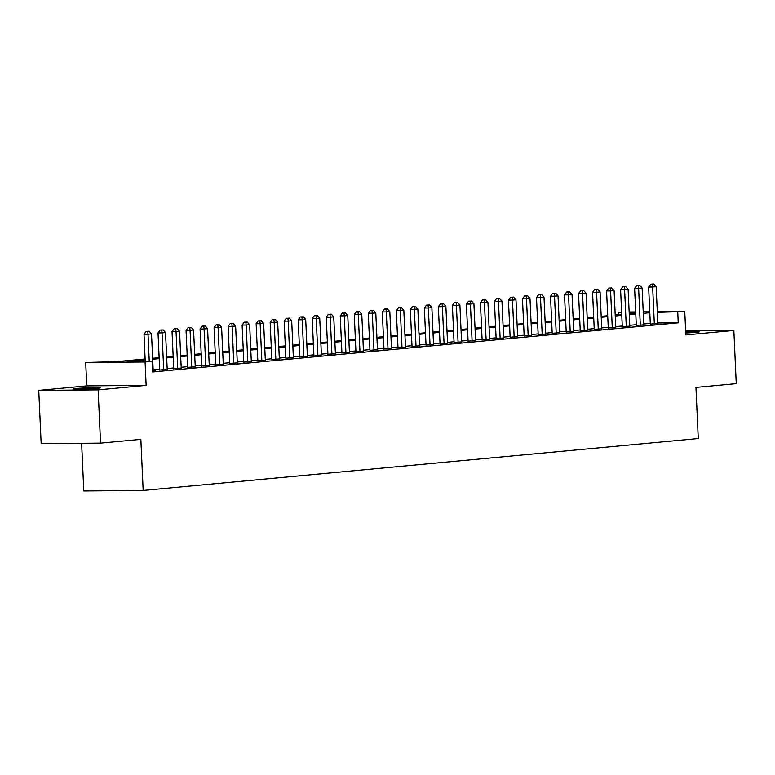 <?xml version="1.0" encoding="UTF-8"?>
<svg xmlns="http://www.w3.org/2000/svg" width="775" height="775" viewBox="0 0 775 775"><rect width="100%" height="100%" fill="white"/><g stroke="black" fill="none" stroke-linecap="round" stroke-linejoin="round"><path stroke-width="1.16" d="M685.73 332.988A13.65 0.572 -2.6 0 0 696.192 332.32A13.65 0.572 -2.6 0 0 699.554 331.787A13.65 0.572 -2.6 0 0 685.681 331.845M76.396 388.537A13.65 0.572 -2.6 0 0 73.024 389.069A13.65 0.572 -2.6 0 0 81.888 389.205A13.65 0.572 -2.6 0 0 96.933 388.362A13.65 0.572 -2.6 0 0 100.304 387.829A13.65 0.572 -2.6 0 0 91.44 387.694A13.65 0.572 -2.6 0 0 76.396 388.537M618.46 314.728L618.373 312.683L621.637 312.383M81.627 443.29L83.787 490.963L143.172 490.449L698.265 438.543L695.95 387.442L736.25 383.673L733.838 330.45L685.633 330.867M143.172 490.449L140.847 439.357L100.547 443.126L41.162 443.629L38.75 390.406L98.134 389.903L146.146 385.407L145.08 361.993L85.696 362.497L116.783 361.634L145.128 358.99M146.146 385.407L86.761 385.921L38.75 390.406M86.761 385.921L85.696 362.497M100.547 443.126L98.134 389.903M650.322 324.105L657.83 323.533M636.304 325.413L643.812 324.841M622.286 326.73L629.794 326.159M608.268 328.038L615.776 327.467M594.251 329.346L601.758 328.774M580.233 330.663L587.741 330.092M566.215 331.971L573.723 331.4M552.197 333.279L559.705 332.707M538.179 334.587L545.687 334.025M524.162 335.904L531.669 335.333M510.144 337.212L517.652 336.641M496.126 338.52L503.634 337.958M482.108 339.838L489.616 339.266M468.09 341.145L475.598 340.574M454.073 342.453L461.58 341.882M440.055 343.771L447.562 343.199M426.037 345.078L433.545 344.507M412.019 346.386L419.527 345.815M398.001 347.704L405.509 347.132M383.983 349.012L391.491 348.44M369.966 350.319L377.473 349.748M355.948 351.637L363.456 351.065M341.93 352.945L349.438 352.373M327.912 354.252L335.42 353.681M313.894 355.57L321.402 354.998M299.877 356.878L307.384 356.306M285.859 358.186L293.367 357.614M271.841 359.493L279.349 358.932M257.823 360.811L265.331 360.239M243.805 362.119L251.313 361.547M229.787 363.427L237.295 362.865M215.77 364.744L223.278 364.173M201.752 366.052L209.26 365.48M187.734 367.36L195.242 366.788M173.716 368.677L181.224 368.106M159.698 369.985L167.206 369.413M145.167 359.939L128.011 361.547L152.084 361.334L152.568 371.981L678.232 322.826L657.801 323.001M650.293 323.388L643.773 323.998M636.275 324.706L629.755 325.316M622.257 326.013L615.738 326.624M608.239 327.321L601.72 327.932M594.222 328.639L587.702 329.249M580.204 329.947L573.684 330.557M566.186 331.254L559.666 331.865M552.168 332.572L545.648 333.182M538.15 333.88L531.631 334.49M524.132 335.188L517.613 335.798M510.115 336.505L503.595 337.106M496.097 337.813L489.577 338.423M482.079 339.121L475.559 339.731M468.061 340.428L461.542 341.039M454.043 341.746L447.524 342.356M440.026 343.054L433.506 343.664M426.008 344.362L419.488 344.972M411.99 345.679L405.47 346.289M397.972 346.987L391.452 347.597M383.954 348.295L377.435 348.905M369.937 349.612L363.417 350.222M355.919 350.92L349.399 351.53M341.901 352.228L335.381 352.838M327.883 353.545L321.363 354.156M313.865 354.853L307.346 355.463M299.847 356.161L293.328 356.771M285.83 357.478L279.31 358.089M271.812 358.786L265.292 359.397M257.794 360.094L251.274 360.704M243.776 361.412L237.257 362.012M229.758 362.719L223.239 363.33M215.741 364.027L209.221 364.637M201.723 365.335L195.203 365.945M187.705 366.653L181.185 367.263M173.687 367.96L167.167 368.571M159.669 369.268L153.15 369.878M152.53 370.993L155.649 370.702L153.188 370.721M657.297 311.763L684.761 311.521L685.827 334.945L733.838 330.45M684.761 311.521L657.316 312.354M678.232 322.826L677.747 312.18M152.084 361.334L145.08 361.993M629.145 311.996L635.694 311.947M643.221 311.879L649.76 311.821M635.723 312.538L629.174 312.596M621.647 312.664L618.373 312.683M152.627 358.282L159.146 357.682M166.644 356.975L173.164 356.364M180.662 355.667L187.182 355.057M194.68 354.349L201.2 353.749M208.698 353.042L215.218 352.431M222.716 351.734L229.235 351.123M236.733 350.426L243.253 349.816M250.751 349.108L257.271 348.498M264.769 347.801L271.289 347.19M278.787 346.493L285.307 345.882M292.805 345.175L299.315 344.565M306.823 343.868L313.332 343.257M320.84 342.56L327.35 341.949M334.858 341.242L341.368 340.632M348.876 339.934L355.386 339.324M362.894 338.627L369.404 338.016M376.912 337.309L383.422 336.699M390.929 336.001L397.439 335.391M404.947 334.693L411.457 334.083M418.965 333.376L425.475 332.775M432.983 332.068L439.493 331.458M447.001 330.76L453.511 330.15M461.018 329.443L467.528 328.842M475.036 328.135L481.546 327.525M489.054 326.827L495.564 326.217M503.072 325.519L509.582 324.909M517.09 324.202L523.6 323.592M531.107 322.894L537.618 322.284M545.125 321.586L551.635 320.976M559.143 320.269L565.653 319.658M573.161 318.961L579.671 318.351M587.179 317.653L593.689 317.043M601.197 316.336L607.707 315.725M615.214 315.028L621.724 314.418M629.232 313.72L635.742 313.11M649.808 312.751L643.289 313.352M635.791 314.059L629.271 314.669M621.773 315.367L615.253 315.977M607.755 316.675L601.235 317.285M593.737 317.992L587.217 318.603M579.719 319.3L573.2 319.91M565.702 320.608L559.182 321.218M551.684 321.925L545.164 322.536M537.666 323.233L531.146 323.843M523.648 324.541L517.128 325.151M509.63 325.858L503.111 326.469M495.613 327.166L489.093 327.777M481.595 328.474L475.075 329.084M467.577 329.792L461.057 330.402M453.559 331.099L447.039 331.71M439.541 332.407L433.022 333.017M425.523 333.725L419.004 334.335M411.506 335.032L404.986 335.643M397.488 336.34L390.968 336.951M383.47 337.658L376.95 338.258M369.452 338.966L362.933 339.576M355.434 340.273L348.915 340.884M341.417 341.581L334.897 342.192M327.399 342.899L320.879 343.509M313.381 344.207L306.861 344.817M299.363 345.514L292.843 346.125M285.345 346.832L278.826 347.442M271.327 348.14L264.808 348.75M257.31 349.448L250.79 350.058M243.292 350.765L236.772 351.375M229.274 352.073L222.754 352.683M215.256 353.381L208.737 353.991M201.238 354.698L194.719 355.308M187.221 356.006L180.701 356.616M173.203 357.314L166.683 357.924M159.185 358.631L152.665 359.242M149.246 361.363L148.015 334.219L151.522 333.889L153.198 370.934M145.235 361.392L144.005 334.248L148.015 334.219L147.734 331.361L149.139 331.235L146.126 331.371L147.734 331.361M146.126 331.371L144.005 334.248M151.522 333.889L149.139 331.235M163.709 369.946L162.033 332.911L165.54 332.582L167.216 369.627M159.708 370.198L158.023 332.94L162.033 332.911L161.752 330.053L163.157 329.918L160.144 330.063L161.752 330.053M160.144 330.063L158.023 332.94M165.54 332.582L163.157 329.918M177.727 368.638L176.051 331.593L179.558 331.264L181.234 368.309M173.726 368.881L172.04 331.632L176.051 331.593L175.77 328.736L177.175 328.61L174.162 328.755L175.77 328.736M174.162 328.755L172.04 331.632M179.558 331.264L177.175 328.61M191.745 367.331L190.069 330.286L193.576 329.956L195.252 367.001M187.744 367.573L186.058 330.315L190.069 330.286L189.788 327.428L191.193 327.302L188.18 327.447L189.788 327.428M188.18 327.447L186.058 330.315M193.576 329.956L191.193 327.302M205.763 366.023L204.087 328.978L207.593 328.648L209.269 365.693M201.762 366.265L200.076 329.007L204.087 328.978L203.806 326.12L205.21 325.984L202.197 326.13L203.806 326.12M202.197 326.13L200.076 329.007M207.593 328.648L205.21 325.984M219.78 364.705L218.104 327.66L221.611 327.331L223.287 364.376M215.779 364.948L214.094 327.699L218.104 327.66L217.823 324.802L219.228 324.677L216.215 324.822L217.823 324.802M216.215 324.822L214.094 327.699M221.611 327.331L219.228 324.677M233.798 363.397L232.122 326.353L235.629 326.023L237.305 363.068M229.797 363.64L228.112 326.382L232.122 326.353L231.841 323.495L233.246 323.369L230.233 323.514L231.841 323.495M230.233 323.514L228.112 326.382M235.629 326.023L233.246 323.369M247.816 362.09L246.14 325.045L249.647 324.715L251.323 361.76M243.815 362.332L242.129 325.074L246.14 325.045L245.859 322.187L247.264 322.051L244.251 322.197L245.859 322.187M244.251 322.197L242.129 325.074M249.647 324.715L247.264 322.051M261.834 360.772L260.158 323.727L263.655 323.398L265.341 360.443M257.833 361.014L256.147 323.766L260.158 323.727L259.877 320.879L261.282 320.743L258.269 320.889L259.877 320.879M258.269 320.889L256.147 323.766M263.655 323.398L261.282 320.743M275.852 359.464L274.176 322.419L277.673 322.09L279.358 359.135M271.851 359.707L270.165 322.458L274.176 322.419L273.895 319.562L275.299 319.436L272.287 319.581L273.895 319.562M272.287 319.581L270.165 322.458M277.673 322.09L275.299 319.436M289.869 358.157L288.193 321.112L291.691 320.782L293.376 357.827M285.868 358.399L284.183 321.141L288.193 321.112L287.912 318.254L289.317 318.118L286.304 318.263L287.912 318.254M286.304 318.263L284.183 321.141M291.691 320.782L289.317 318.118M303.887 356.839L302.211 319.794L305.708 319.474L307.394 356.51M299.886 357.081L298.201 319.833L302.211 319.794L301.93 316.946L303.335 316.81L300.322 316.956L301.93 316.946M300.322 316.956L298.201 319.833M305.708 319.474L303.335 316.81M317.905 355.531L316.229 318.486L319.726 318.157L321.412 355.202M313.904 355.773L312.218 318.525L316.229 318.486L315.948 315.628L317.353 315.502L314.34 315.648L315.948 315.628M314.34 315.648L312.218 318.525M319.726 318.157L317.353 315.502M331.923 354.223L330.247 317.178L333.744 316.849L335.43 353.894M327.922 354.466L326.236 317.207L330.247 317.178L329.966 314.321L331.371 314.185L328.358 314.33L329.966 314.321M328.358 314.33L326.236 317.207M333.744 316.849L331.371 314.185M345.941 352.906L344.265 315.861L347.762 315.541L349.448 352.586M341.94 353.148L340.244 315.9L344.265 315.861L343.984 313.013L345.388 312.877L342.376 313.022L343.984 313.013M342.376 313.022L340.244 315.9M347.762 315.541L345.388 312.877M359.958 351.598L358.282 314.553L361.78 314.224L363.465 351.269M355.957 351.84L354.262 314.592L358.282 314.553L358.002 311.695L359.406 311.569L356.393 311.715L358.002 311.695M356.393 311.715L354.262 314.592M361.78 314.224L359.406 311.569M373.976 350.29L372.3 313.245L375.798 312.916L377.483 349.961M369.975 350.532L368.28 313.274L372.3 313.245L372.019 310.387L373.424 310.252L370.411 310.397L372.019 310.387M370.411 310.397L368.28 313.274M375.798 312.916L373.424 310.252M387.994 348.973L386.318 311.928L389.815 311.608L391.501 348.653M383.993 349.215L382.298 311.967L386.318 311.928L386.037 309.08L387.442 308.944L384.429 309.089L386.037 309.08M384.429 309.089L382.298 311.967M389.815 311.608L387.442 308.944M402.012 347.665L400.336 310.62L403.833 310.291L405.519 347.336M398.011 347.907L396.316 310.659L400.336 310.62L400.055 307.762L401.46 307.636L398.447 307.782L400.055 307.762M398.447 307.782L396.316 310.659M403.833 310.291L401.46 307.636M416.03 346.357L414.354 309.312L417.851 308.983L419.537 346.028M412.029 346.599L410.333 309.341L414.354 309.312L414.073 306.454L415.478 306.328L412.465 306.464L414.073 306.454M412.465 306.464L410.333 309.341M417.851 308.983L415.478 306.328M430.048 345.04L428.372 308.004L431.869 307.675L433.554 344.72M426.047 345.292L424.351 308.033L428.372 308.004L428.091 305.147L429.495 305.011L426.483 305.156L428.091 305.147M426.483 305.156L424.351 308.033M431.869 307.675L429.495 305.011M444.065 343.732L442.389 306.687L445.887 306.358L447.572 343.403M440.064 343.974L438.369 306.726L442.389 306.687L442.108 303.829L443.513 303.703L440.5 303.848L442.108 303.829M440.5 303.848L438.369 306.726M445.887 306.358L443.513 303.703M458.083 342.424L456.407 305.379L459.904 305.05L461.59 342.095M454.082 342.666L452.387 305.408L456.407 305.379L456.126 302.521L457.531 302.395L454.518 302.541L456.126 302.521M454.518 302.541L452.387 305.408M459.904 305.05L457.531 302.395M472.101 341.116L470.425 304.071L473.922 303.742L475.608 340.787M468.1 341.358L466.405 304.1L470.425 304.071L470.144 301.213L471.549 301.078L468.536 301.223L470.144 301.213M468.536 301.223L466.405 304.1M473.922 303.742L471.549 301.078M486.119 339.799L484.443 302.754L487.94 302.424L489.626 339.469M482.118 340.041L480.423 302.793L484.443 302.754L484.162 299.896L485.567 299.77L482.554 299.915L484.162 299.896M482.554 299.915L480.423 302.793M487.94 302.424L485.567 299.77M500.137 338.491L498.461 301.446L501.958 301.117L503.643 338.162M496.136 338.733L494.44 301.475L498.461 301.446L498.18 298.588L499.584 298.462L496.572 298.608L498.18 298.588M496.572 298.608L494.44 301.475M501.958 301.117L499.584 298.462M514.154 337.183L512.478 300.138L515.976 299.809L517.661 336.854M510.153 337.425L508.458 300.167L512.478 300.138L512.197 297.28L513.602 297.145L510.589 297.29L512.197 297.28M510.589 297.29L508.458 300.167M515.976 299.809L513.602 297.145M528.172 335.866L526.487 298.821L529.993 298.491L531.679 335.536M524.171 336.108L522.476 298.859L526.487 298.821L526.215 295.972L527.61 295.837L524.607 295.982L526.215 295.972M524.607 295.982L522.476 298.859M529.993 298.491L527.61 295.837M542.19 334.558L540.504 297.513L544.011 297.183L545.697 334.228M538.189 334.8L536.494 297.552L540.504 297.513L540.233 294.655L541.628 294.529L538.625 294.674L540.233 294.655M538.625 294.674L536.494 297.552M544.011 297.183L541.628 294.529M556.208 333.25L554.522 296.205L558.029 295.876L559.715 332.921M552.207 333.492L550.512 296.234L554.522 296.205L554.251 293.347L555.646 293.212L552.643 293.357L554.251 293.347M552.643 293.357L550.512 296.234M558.029 295.876L555.646 293.212M570.226 331.933L568.54 294.887L572.047 294.568L573.732 331.603M566.225 332.175L564.529 294.926L568.54 294.887L568.269 292.039L569.664 291.904L566.661 292.049L568.269 292.039M566.661 292.049L564.529 294.926M572.047 294.568L569.664 291.904M584.243 330.625L582.558 293.58L586.065 293.25L587.75 330.295M580.243 330.867L578.547 293.618L582.558 293.58L582.287 290.722L583.682 290.596L580.678 290.741L582.287 290.722M580.678 290.741L578.547 293.618M586.065 293.25L583.682 290.596M598.261 329.317L596.576 292.272L600.083 291.942L601.768 328.988M594.26 329.559L592.565 292.301L596.576 292.272L596.304 289.414L597.699 289.278L594.696 289.424L596.304 289.414M594.696 289.424L592.565 292.301M600.083 291.942L597.699 289.278M612.279 327.999L610.593 290.954L614.1 290.635L615.786 327.68M608.278 328.242L606.583 290.993L610.593 290.954L610.322 288.106L611.717 287.971L608.714 288.116L610.322 288.106M608.714 288.116L606.583 290.993M614.1 290.635L611.717 287.971M626.297 326.692L624.611 289.647L628.118 289.317L629.804 326.362M622.296 326.934L620.601 289.685L624.611 289.647L624.34 286.789L625.735 286.663L622.732 286.808L624.34 286.789M622.732 286.808L620.601 289.685M628.118 289.317L625.735 286.663M640.315 325.384L638.629 288.339L642.136 288.009L643.822 325.054M636.314 325.626L634.618 288.368L638.629 288.339L638.358 285.481L639.753 285.345L636.75 285.491L638.358 285.481M636.75 285.491L634.618 288.368M642.136 288.009L639.753 285.345M654.333 324.066L652.647 287.021L656.154 286.702L657.839 323.747M650.332 324.308L648.636 287.06L652.647 287.021L652.376 284.173L653.771 284.037L650.768 284.183L652.376 284.173M650.768 284.183L648.636 287.06M656.154 286.702L653.771 284.037"/></g></svg>
